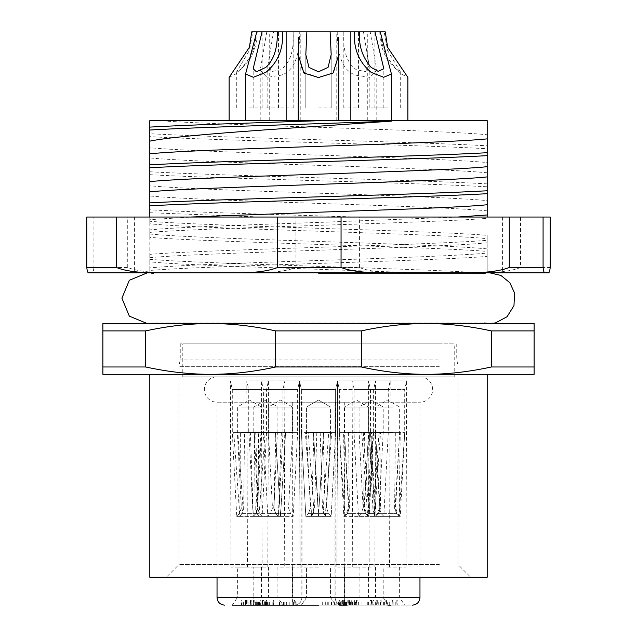 <?xml version="1.0" encoding="UTF-8"?>
<svg xmlns="http://www.w3.org/2000/svg" width="637" height="637" viewBox="0 0 637 637"><rect width="100%" height="100%" fill="white"/><g stroke="black" fill="none" stroke-linecap="round" stroke-linejoin="round"><path stroke-width="0.48" stroke-dasharray="3.19 2.39" d="M534.125 323.572L534.125 374.309L102.875 374.309L102.875 330.898L145.706 330.898C168.399 325.953 190.057 323.516 210.688 323.572L534.125 323.572M534.125 366.984L491.294 366.984C468.601 371.928 446.943 374.365 426.312 374.309C405.689 374.373 384.031 371.928 361.33 366.984L361.33 330.898C384.015 325.953 405.681 323.516 426.312 323.572C446.935 323.508 468.593 325.953 491.294 330.898L534.125 330.898M102.875 330.898L102.875 323.572L210.688 323.572C231.311 323.508 252.969 325.953 275.67 330.898L361.33 330.898M147.274 323.572L485.927 323.572L147.274 323.572L152.697 322.983L318.5 322.983L152.697 322.983L151.073 323.572M487.194 374.309L149.806 374.309L487.194 374.309L487.194 577.249L149.806 577.249L149.806 374.309M491.294 330.898L491.294 366.984M275.67 330.898L275.67 366.984C252.985 371.928 231.319 374.365 210.688 374.309C190.065 374.373 168.407 371.928 145.706 366.984L145.706 330.898M145.706 366.984L102.875 366.984M361.33 366.984L275.67 366.984M450.311 577.249L166.297 577.249L450.311 577.249M439.331 564.565L178.981 564.565L439.331 564.565M439.331 366.697L178.981 366.697L439.331 366.697M438.232 359.085L180.247 359.085L438.232 359.085M438.232 343.869L180.247 343.869L438.232 343.869M182.787 343.869L454.213 343.869L182.787 343.869L182.787 376.841L454.213 376.841L454.213 343.869M454.213 376.841L182.787 376.841M217.034 376.841L419.966 376.841L217.034 376.841A12.684 12.684 0 0 0 204.35 389.526A12.684 12.684 0 0 0 217.034 402.21L419.966 402.21L217.034 402.21L217.034 577.249M419.966 376.841A12.684 12.684 0 0 1 432.65 389.526A12.684 12.684 0 0 1 419.966 402.21L419.966 577.249M419.966 597.538L344.721 597.538L344.721 402.21L292.279 402.21L292.279 597.538L217.034 597.538M318.604 605.15L411.566 605.15L232.298 605.15L266.545 605.15L232.298 605.15L237.37 597.538L261.465 597.538L237.37 597.538L237.37 567.097L249.417 567.097L237.37 567.097M318.5 605.15L335.619 605.15L318.5 605.15M371.148 605.15L388.267 605.15L354.029 605.15L383.625 605.15L371.132 605.15L371.132 600.078L397.233 600.078L397.233 605.15L376.045 605.15L376.045 600.078L383.625 600.078L380.894 600.078L380.894 605.15M387.583 605.15L370.455 605.15L387.583 605.15M356.497 605.15L339.37 605.15L356.497 605.15M280.503 605.15L297.63 605.15L280.503 605.15M265.852 605.15L282.971 605.15L265.852 605.15M246.487 605.15L273.727 605.15L273.727 600.078L246.487 600.078L269.172 600.078L260.191 600.078L260.191 605.15L246.487 605.15L246.487 600.078M260.191 600.078L273.615 600.078L273.615 605.15L260.191 605.15M268.782 605.15L269.172 600.078L268.782 605.15M322.059 605.15L336.177 605.15L322.059 605.15L322.059 600.078L336.177 600.078L322.059 600.078M251.838 605.15L241.646 605.15L242.1 605.15L242.1 600.078L241.646 600.078L251.838 600.078L250.468 600.078L250.468 605.15L251.838 605.15L251.838 600.078M245.396 600.078L245.396 605.15L253.502 605.15L253.502 600.078L241.646 600.078L241.646 605.15L242.1 605.15M253.502 605.15L266.242 605.15L245.548 605.15L245.548 600.078L262.516 600.078L262.516 605.15L262.348 600.078L259.474 600.078L260.724 600.078L260.724 605.15M260.724 600.078L266.242 600.078L266.242 605.15L265.796 605.15L265.796 600.078L266.242 600.078L253.502 600.078M256.058 605.15L256.058 600.078M250.468 600.078L245.548 600.078L245.548 605.15M253.805 567.097L265.852 567.097L253.805 567.097L253.805 597.538L277.899 597.538L253.805 597.538L248.733 605.15L250.468 605.15M294.724 600.078L294.724 605.15L279.428 605.15L281.92 605.15L281.92 600.078L279.747 600.078L296.961 600.078L281.92 600.078M287.956 605.15L293.45 605.15L287.956 605.15L287.956 600.078L293.45 600.078L287.956 600.078M356.425 605.15L339.664 605.15L340.094 605.15L339.664 605.15L339.664 600.078L356.425 600.078L351.871 600.078L351.871 605.15L356.425 605.15L356.425 600.078L356.171 605.15M345.493 605.15L345.493 600.078L348.272 600.078L343.693 600.078L343.693 605.15L348.272 605.15L334.353 605.15L353.989 605.15L344.872 605.15L344.872 600.078L344.227 600.078L344.227 605.15M347.173 600.078L347.173 605.15L351.871 605.15L351.672 600.078L344.872 600.078L353.989 600.078L334.353 600.078L345.493 600.078M376.324 605.15L396.843 605.15L396.843 600.078L371.745 600.078L371.745 605.15L372.167 605.15L372.167 600.078L377.693 600.078L377.693 605.15L376.324 605.15L376.324 600.078M381.117 605.15L380.488 605.15L380.488 600.078L381.117 600.078L381.117 605.15M377.693 600.078L376.164 600.078L376.164 605.15L377.693 605.15M342.595 605.15L355.406 605.15L339.139 605.15L342.595 605.15L342.595 600.078L339.139 600.078L355.406 600.078L342.595 600.078M335.15 402.21L335.15 597.538A7.612 7.604 -90 0 0 342.754 605.15A7.612 1.967 90 0 0 344.721 597.538L334.99 597.538C335.412 602.14 337.928 604.68 342.539 605.15M302.01 402.21L302.01 597.538L334.99 597.538L334.99 402.21M301.85 402.21L301.85 597.538L292.279 597.538A7.612 1.967 -90 0 0 294.246 605.15A7.612 7.604 90 0 0 301.85 597.538L302.01 597.538C301.588 602.14 299.072 604.68 294.461 605.15M318.5 567.097L300.107 567.097L318.5 567.097M318.5 380.894L299.462 380.894L318.5 380.894M304.136 389.526L335.619 389.526L304.136 389.526M331.662 432.65L313.85 432.65L311.589 516.368L331.184 516.368L325.403 516.368L324.145 513.669L323.27 508.437L328.7 432.65L331.662 432.65L325.403 516.368M311.589 516.368L313.125 513.669L328.62 513.669L331.184 516.368L318.5 516.368L323.572 432.65L318.5 516.368L331.184 516.368L335.619 432.65L313.428 432.65L335.619 432.65L335.619 389.526L337.538 380.894L336.893 567.097L337.538 380.894L335.619 389.526L301.381 389.526L335.619 389.526L335.619 432.65L332.864 432.65M331.654 432.65L323.15 432.65L325.411 516.368L305.816 516.368L311.597 516.368L305.338 432.65L304.136 432.65L328.7 432.65M301.381 432.65L301.381 389.526L301.381 432.65L305.816 516.368L308.38 513.669L305.816 516.368L318.5 516.368L313.428 432.65L318.659 513.669L318.5 516.368L305.816 516.368L301.381 432.65L313.428 432.65L304.136 432.65M305.346 432.65L316.804 432.65L314.535 508.437L313.125 513.669M320.196 432.65L322.465 508.437L323.875 513.669L325.411 516.368M311.597 516.368L312.855 513.669L313.73 508.437L308.3 432.65L305.338 432.65M316.804 432.65L308.3 432.65M328.612 432.388L306.445 432.388L328.612 432.388M328.612 407.019L306.445 407.019L328.612 407.019M371.148 597.538L383.195 597.538L371.148 597.538M371.148 567.097L352.755 567.097L371.148 567.097M365.901 380.894L352.11 380.894L365.901 380.894M354.69 389.526L388.267 389.526L354.69 389.526M371.148 380.894L390.186 380.894L371.148 380.894M371.514 432.65L388.267 432.65L380.536 432.65L374.644 516.368L383.832 516.368L367.653 516.368L369.396 508.437L373.011 432.65L361.76 432.65L367.653 516.368L371.514 432.65M363.257 432.65L368.473 508.437L367.653 516.368L358.464 516.368L374.644 516.368L372.9 508.437L369.285 432.65L380.536 432.65L379.039 432.65L373.823 508.437L374.644 516.368L370.782 432.65L354.029 432.65L373.011 432.65M379.039 432.65L369.285 432.65M382.741 432.388L359.093 432.388L382.741 432.388M382.741 407.019L359.093 407.019L382.741 407.019M387.583 597.538L399.63 597.538L387.583 597.538M387.583 567.097L405.976 567.097L387.583 567.097M370.32 380.894L387.583 380.894L370.32 380.894M380.345 389.526L404.702 389.526L380.345 389.526M387.583 380.894L406.621 380.894L387.583 380.894M374.898 432.65L404.702 432.65L399.073 516.368L400.267 516.368L376.085 516.368L378.474 513.669L380.512 508.437L379.827 432.65L370.615 432.65L376.085 516.368L374.898 432.65M375.535 432.65L380.106 508.437L378.338 513.669L376.085 516.368L399.073 516.368L396.684 513.669L394.645 508.437L395.338 432.65L404.551 432.65L399.622 432.65L395.051 508.437L396.819 513.669L399.073 516.368L400.259 432.65L379.827 432.65M399.622 432.65L395.338 432.65M392.679 432.388L375.527 432.388L392.679 432.388M392.679 407.019L375.527 407.019L392.679 407.019M356.497 597.538L344.442 597.538L356.497 597.538M356.497 567.097L338.104 567.097L356.497 567.097M339.099 380.894L356.497 380.894L339.099 380.894M363.456 389.526L339.37 389.526L363.456 389.526M356.497 380.894L375.535 380.894L356.497 380.894M339.489 432.65L343.622 432.65L344.904 516.368L347.181 513.669L348.972 508.437L344.45 432.65L339.489 432.65L369.372 432.65L364.404 432.65L363.623 508.437L365.678 513.669L368.082 516.368L373.497 432.65L369.372 432.65L368.082 516.368L343.813 516.368L344.912 516.368L339.37 432.65L339.37 389.526L337.451 380.894L338.104 567.097M373.497 432.65L343.622 432.65L368.552 432.388L344.434 432.388L344.434 407.019L368.552 407.019L344.434 407.019L356.497 400.052L368.552 407.019L368.536 432.65L373.616 432.65L373.616 389.526L375.535 380.894L374.882 567.097M348.582 432.65L349.363 508.437L347.316 513.669L344.904 516.368L369.173 516.368L368.082 516.368L365.805 513.669L364.014 508.437L368.536 432.65L364.404 432.65M323.572 432.65L313.428 432.65L323.572 432.65L319.002 508.031L323.572 432.65M323.293 508.031L319.002 508.031L318.659 513.669L319.002 508.031L326.534 508.031L330.555 432.388L306.445 432.388L330.555 432.388L330.555 407.019L306.445 407.019L330.555 407.019L318.5 400.052L306.445 407.019L318.5 400.052L330.555 407.019L330.555 432.388L326.542 508.031L314.551 508.031M318.022 508.437L313.428 432.65L318.022 508.437M313.707 508.031L310.458 508.031L306.445 432.388L306.445 407.019L306.445 432.388L310.458 508.031L322.449 508.031M280.503 597.538L292.558 597.538L280.503 597.538M280.503 567.097L298.896 567.097L280.503 567.097M280.503 380.894L299.549 380.894L280.503 380.894M298.896 567.097L299.549 380.894L297.63 389.526L280.503 389.526L297.63 389.526L297.63 432.65L285.583 432.65L280.503 516.368L267.819 516.368L263.384 432.65L285.583 432.65L263.384 432.65L263.384 389.526L280.503 389.526L263.384 389.526L261.465 380.894L262.118 567.097M285.575 432.65L297.63 432.65L293.187 516.368L280.503 516.368L285.583 432.65L275.431 432.65L285.583 432.65L281.013 508.031L285.583 432.65M280.503 516.368L293.187 516.368L290.631 513.669L280.67 513.669L280.503 516.368L280.989 508.437L280.67 513.669L290.631 513.669L288.553 508.031L292.566 432.388L268.448 432.388L292.566 432.388L292.566 407.019L268.448 407.019L292.566 407.019L280.503 400.052L268.448 407.019L268.448 432.388L272.461 508.031L280.001 508.031L275.431 432.65L280.503 516.368L275.439 432.65L280.025 508.437L280.001 508.031L272.461 508.031L270.383 513.669L280.344 513.669L280.503 516.368L280.025 508.437L280.344 513.669L270.383 513.669L267.827 516.368L280.503 516.368M281.013 508.031L280.989 508.437L281.013 508.031L288.553 508.031L281.013 508.031M249.417 567.097L231.024 567.097L249.417 567.097M249.417 380.894L268.464 380.894L249.417 380.894M260.652 389.526L232.298 389.526L260.652 389.526M258.439 432.65L232.298 432.65L233.747 432.65L239.846 516.368L236.733 516.368L258.988 516.368L256.95 513.669L255.158 508.437L254.33 432.65L265.088 432.65L258.988 516.368L258.439 432.65M260.987 432.65L255.787 508.437L257.165 513.669L258.988 516.368L239.846 516.368L241.885 513.669L243.684 508.437L244.504 432.65L233.747 432.65L237.848 432.65L243.047 508.437L241.67 513.669L239.846 516.368L240.404 432.65L281.339 432.65L278.409 516.368L275.901 513.669L273.862 508.437L277.374 432.65L282.756 432.65L250.365 432.65L253.295 516.368L278.536 516.368L282.971 432.65L277.374 432.65M237.848 432.65L244.504 432.65M241.511 432.388L261.473 432.388L241.511 432.388M241.511 407.019L261.473 407.019L241.511 407.019M265.852 567.097L247.459 567.097L265.852 567.097M265.852 380.894L284.89 380.894L265.852 380.894M263.471 389.526L282.971 389.526L263.471 389.526M248.948 432.65L255.74 432.65L257.977 508.437L255.851 513.669L253.295 516.368L248.948 432.65M275.964 432.65L273.727 508.437L275.853 513.669L278.409 516.368L253.168 516.368L255.803 513.669L257.842 508.437L254.33 432.65L253.797 432.388L277.907 432.388L253.797 432.388L253.797 407.019L277.907 407.019L253.797 407.019L265.852 400.052L277.907 407.019L277.891 432.65M255.74 432.65L253.813 432.65M255.381 605.15L255.381 600.078M262.85 605.15L262.85 600.078M253.367 605.15L253.367 600.078M259.02 605.15L259.02 600.078M322.68 605.15L322.68 600.078M327.912 605.15L327.912 600.078M331.654 605.15L331.654 600.078M336.177 605.15L336.177 600.078M331.383 605.15L331.383 600.078M328.262 605.15L328.262 600.078M253.2 605.15L253.2 600.078M256.631 605.15L256.631 600.078M259.474 605.15L259.474 600.078M296.961 605.15L296.961 600.078M295.17 605.15L295.17 600.078M289.827 605.15L289.827 600.078M283.513 605.15L283.513 600.078M281.013 605.15L281.013 600.078M279.428 605.15L279.428 600.078M279.747 605.15L279.747 600.078M284.19 605.15L284.19 600.078M286.363 605.15L286.363 600.078M292.192 605.15L292.192 600.078M293.45 605.15L293.45 600.078M350.135 605.15L350.135 600.078M353.989 605.15L353.989 600.078M346.719 605.15L346.719 600.078M334.353 605.15L334.353 600.078M336.129 605.15L336.129 600.078M348.272 600.078L348.272 605.15M343.693 600.078L339.664 600.078L340.094 600.078L340.094 605.15M383.912 605.15L383.912 600.078M386.42 600.078L392.941 600.078L384.764 600.078L386.42 600.078L386.42 605.15L384.764 605.15L388.267 605.15L383.195 597.538L383.195 567.097M391.062 600.078L391.062 605.15L392.941 605.15L392.575 600.078L392.941 605.15L386.42 605.15M385.162 600.078L384.764 605.15L385.162 600.078M358.368 605.15L358.368 600.078L371.132 600.078M361.999 605.15L361.999 600.078L358.368 600.078M367.74 605.15L367.74 600.078M383.625 605.15L383.625 600.078M380.894 600.078L361.999 600.078M368.576 605.15L368.576 600.078M339.139 605.15L339.139 600.078M354.618 605.15L354.618 600.078L354.602 605.15M351.21 605.15L351.21 600.078M355.406 605.15L355.406 600.078M338.414 605.15L338.414 600.078M344.338 600.078L350.414 600.078L344.338 600.078L344.338 605.15L350.414 605.15L344.338 605.15M344.88 600.078L349.625 600.078L344.88 600.078L344.88 605.15L349.625 605.15L344.131 605.15L344.88 605.15L344.888 600.078M343.407 605.15L343.407 600.078M350.414 605.15L350.414 600.078M344.131 605.15L344.131 600.078M349.625 605.15L349.625 600.078M318.5 273.647L483.387 273.647L318.5 273.647M318.5 322.983L484.303 322.983L318.5 322.983M483.387 272.835L483.387 273.647L489.726 272.835L149.806 272.835L149.806 270.446C176.68 268.177 242.474 265.908 311.612 263.638C385.393 261.226 458.544 258.805 487.194 256.385L487.194 272.835L502.41 272.835L134.59 272.835L479.836 272.835L147.274 272.835L149.806 272.835L149.806 272.047A179.101 5.582 -179.2 0 0 158.995 272.827M121.333 272.835L88.639 272.835M548.361 272.835L544.93 272.835M502.41 217.034L134.59 217.034L502.41 217.034L502.41 272.835L487.194 272.835L487.194 251.424C460.288 249.155 394.606 246.885 325.388 244.616C251.496 242.195 178.344 239.775 149.806 237.354L149.806 259.331C178.4 261.743 251.464 264.164 325.388 266.584C388.928 268.671 449.81 270.757 479.836 272.835M171.257 272.835C151.757 272.939 137.25 271.163 127.726 267.508L93.918 267.508C93.512 271.163 92.898 272.939 92.07 272.835M127.726 267.508L127.726 217.034L295.942 217.034L295.942 267.508C286.419 271.163 271.911 272.939 252.403 272.835M401.127 272.835C382.455 272.939 368.552 271.163 359.435 267.508L295.942 267.508M359.435 267.508L359.435 217.034L520.525 217.034L520.525 267.508C511.407 271.163 497.505 272.939 478.833 272.835M550.209 267.508L520.525 267.508M86.791 217.034L93.918 217.034L93.918 267.508M93.918 217.034L127.726 217.034M295.942 217.034L359.435 217.034M520.525 217.034L550.209 217.034M357.054 217.034C278.409 214.621 192.31 212.209 149.806 209.796L149.806 221.278C178.424 223.698 251.647 226.119 325.388 228.532C394.765 230.809 460.44 233.078 487.194 235.34L487.194 240.3C458.632 242.721 385.449 245.141 311.612 247.562C242.299 249.831 176.513 252.109 149.806 254.362L149.806 232.394C176.728 230.124 242.315 227.863 311.612 225.594C385.6 223.173 458.688 220.744 487.194 218.332M487.194 235.34L487.194 238.7C463.577 236.208 392.535 233.723 318.5 231.239C244.465 228.747 173.423 226.262 149.806 223.77L149.806 233.994C173.423 236.486 244.465 238.971 318.5 241.463C392.535 243.947 463.577 246.431 487.194 248.924L487.194 238.7M487.194 248.924L487.194 251.424M487.194 256.385L487.194 253.024C463.577 255.509 392.535 258.001 318.5 260.485C244.465 262.97 173.423 265.462 149.806 267.946L149.806 257.722C173.423 255.238 244.465 252.746 318.5 250.261C392.535 247.777 463.577 245.285 487.194 242.801L487.194 253.024M487.194 242.801L487.194 240.3M487.194 134.773L487.194 120.632L158.971 120.632C188.202 122.861 252.459 125.083 318.5 127.304C392.535 129.797 463.577 132.281 487.194 134.773L487.194 145.817C416.335 141.772 220.816 137.743 149.806 133.698L149.806 136.629C220.569 140.666 416.566 144.71 487.194 148.747L487.194 145.817M487.194 148.747L487.194 162.594C463.577 160.11 392.535 157.626 318.5 155.133C244.465 152.649 173.423 150.157 149.806 147.673L149.806 157.896C173.423 160.381 244.465 162.873 318.5 165.357C392.535 167.85 463.577 170.334 487.194 172.818L487.194 162.594M487.194 172.818L487.194 183.87C416.423 179.825 220.426 175.78 149.806 171.751L149.806 174.681C220.569 178.718 416.566 182.763 487.194 186.792L487.194 183.87M487.194 186.792L487.194 200.647C463.577 198.163 392.535 195.67 318.5 193.186C244.465 190.702 173.423 188.21 149.806 185.725L149.806 195.949C173.423 198.433 244.465 200.926 318.5 203.41C392.535 205.894 463.577 208.387 487.194 210.871L487.194 200.647M487.194 210.871L487.194 217.034M417.498 272.843L318.5 269.292C244.449 266.799 173.423 264.315 149.806 261.823L149.806 259.331M149.806 209.796L149.806 195.949M149.806 185.725L149.806 174.681M149.806 171.751L149.806 157.896M149.806 147.673L149.806 136.629M149.806 133.698L149.806 120.632L158.971 120.632M149.806 217.034L149.806 219.677L190.726 217.034M457.732 217.034L318.5 222.432C244.465 224.925 173.423 227.409 149.806 229.901L149.806 219.677M149.806 229.901L149.806 232.394M149.806 254.362L149.806 257.722M149.806 267.946L149.806 270.446M149.806 261.823L149.806 272.047M149.806 237.354L149.806 233.994M149.806 223.77L149.806 221.278M149.806 212.726L261.178 217.034M387.583 120.632L367.286 120.632L387.583 120.632M371.148 120.632L391.444 120.632L371.148 120.632M265.852 120.632L286.148 120.632L265.852 120.632M249.417 120.632L269.714 120.632L249.417 120.632M280.503 120.632L300.799 120.632L280.503 120.632M356.497 120.632L336.201 120.632L356.497 120.632M380.942 31.85L374.898 31.85L384.175 31.85L387.583 50.419L400.267 71.67L396.158 68.971L387.583 58.094C383.116 49.917 380.902 41.166 380.942 31.85L379.819 31.85C379.819 41.931 382.399 51.279 387.583 59.902L399.877 73.287L407.879 77.388M384.175 31.85L385.289 31.85M379.819 31.85L293.02 31.85C294.405 50.419 290.233 63.087 280.503 69.839L271.529 71.527L267.827 65.691L273.52 31.85L293.02 31.85M251.711 31.85L273.52 31.85M359.69 31.85L358.464 31.85L359.69 31.85M277.31 31.85L278.536 31.85L277.31 31.85M338.151 31.85L298.849 31.85L338.151 31.85M387.583 107.956L374.898 107.956L387.583 107.956M356.497 107.956L343.813 107.956L356.497 107.956M371.148 107.956L383.832 107.956L371.148 107.956M318.5 107.956L331.184 107.956L318.5 107.956M265.852 107.956L278.536 107.956L265.852 107.956M249.417 107.956L262.102 107.956L249.417 107.956M280.503 107.956L293.187 107.956L280.503 107.956M363.48 31.85L369.173 65.691L365.455 71.527L356.497 69.839C346.711 62.92 342.539 50.259 343.98 31.85M337.252 31.85C337.204 57.322 343.622 71.806 356.497 75.301L369.962 77.372L376.786 70.245L370.208 31.85M306.875 31.85L305.816 54.655L309.168 67.665L318.5 71.782L327.84 67.657L331.184 54.655L330.125 31.85M338.215 37.257L338.319 40.497M338.55 46.119L338.685 49.471M338.773 52.529L338.796 54.647L333.621 72.538L318.5 77.515L302.79 71.925L298.204 54.655L298.22 53.022M298.323 49.336L298.379 47.934M298.578 43.093L298.777 37.567M256.058 31.85C256.098 41.174 253.884 49.925 249.417 58.094L240.834 68.979L236.733 71.67L249.417 50.419L252.825 31.85M229.121 77.388L237.203 73.223L249.417 59.902C254.601 51.271 257.189 41.923 257.181 31.85M266.792 31.85L260.214 70.245L267.014 77.364L280.503 75.301C293.386 71.806 299.804 57.322 299.748 31.85M335.619 432.65L331.184 516.368L328.62 513.669L326.542 508.031L328.62 513.669L318.659 513.669L324.145 513.669M323.875 513.669L312.855 513.669M374.094 513.669L368.512 513.669M368.202 513.669L373.784 513.669M369.42 508.031L373.847 508.031M372.876 508.031L368.449 508.031M396.819 513.669L378.474 513.669M378.338 513.669L396.684 513.669M380.52 508.031L395.067 508.031M394.645 508.031L380.09 508.031M365.678 513.669L347.181 513.669M347.316 513.669L365.805 513.669M348.957 508.031L363.623 508.031M364.038 508.031L349.363 508.031M310.458 508.031L317.998 508.031L310.458 508.031L308.38 513.669L318.341 513.669L308.38 513.669L310.458 508.031M241.67 513.669L256.95 513.669M257.165 513.669L241.885 513.669M255.15 508.031L243.031 508.031M243.692 508.031L255.811 508.031M255.851 513.669L275.901 513.669M275.853 513.669L255.803 513.669M273.87 508.031L257.969 508.031M257.197 496.486L257.81 508.031L273.735 508.031M247.172 600.078L247.172 605.15M250.365 605.15L250.365 600.078M254.171 600.078L254.171 605.15M260.015 605.15L260.015 600.078M264.61 605.15L264.61 600.078M267.46 605.15L267.46 600.078M266.592 605.15L266.592 600.078M260.907 605.15L260.907 600.078M267.014 605.15L267.014 600.078M272.182 605.15L272.182 600.078M269.953 605.15L269.953 600.078M265.382 605.15L265.382 600.078M258.996 605.15L258.996 600.078M256.958 600.078L256.958 605.15M325.682 605.15L325.682 600.078M327.283 605.15L327.283 600.078M246.885 605.15L246.885 600.078M248.04 605.15L248.04 600.078M251.918 605.15L251.918 600.078M253 605.15L253 600.078M256.783 605.15L256.783 600.078M258.606 605.15L258.606 600.078M261.003 605.15L261.003 600.078M262.866 605.15L262.866 600.078M257.643 605.15L257.643 600.078M250.349 605.15L250.349 600.078M246.981 605.15L246.981 600.078M243.613 605.15L243.613 600.078M350.039 605.15L350.039 600.078M346.345 605.15L346.345 600.078M344.951 605.15L344.951 600.078M351.839 605.15L351.839 600.078M378.243 605.15L378.243 600.078M386.078 605.15L386.078 600.078M392.854 605.15L392.854 600.078M395.784 605.15L395.784 600.078M387.734 605.15L387.734 600.078M389.693 605.15L389.693 600.078M387.845 605.15L387.845 600.078M371.427 600.078L371.427 605.15M375.336 605.15L375.336 600.078M371.801 605.15L371.801 600.078M339.242 605.15L339.242 600.078L339.234 605.15M341.233 605.15L341.233 600.078M346.99 605.15L346.99 600.078M352.548 605.15L352.548 600.078M353.017 605.15L353.017 600.078M346.815 605.15L346.815 600.078M340.684 605.15L340.684 600.078M346.918 605.15L346.918 600.078M349.45 605.15L349.45 600.078L349.45 605.15M346.902 605.15L346.902 600.078M344.386 605.15L344.386 600.078M348.861 605.15L348.861 600.078M348.901 605.15L348.901 600.078M180.247 343.869L180.247 359.085L178.981 366.697L178.981 564.565L166.297 577.249M456.753 343.869L456.753 359.085L458.019 366.697L458.019 564.565L470.703 577.249M330.547 597.538L335.619 605.15L330.547 597.538L330.547 567.097L330.547 597.538M306.453 597.538L301.381 605.15L306.453 597.538L306.453 567.097L306.453 597.538M300.107 567.097L299.462 380.894L301.381 389.526L299.462 380.894L300.107 567.097M359.101 567.097L359.101 597.538L354.029 605.15M352.755 567.097L352.11 380.894L354.029 389.526L354.029 432.65L358.464 516.368L361.028 513.669L363.106 508.031L359.093 432.388L359.093 407.019L371.148 400.052L383.203 407.019L383.203 432.388L379.19 508.031L381.268 513.669L383.832 516.368L388.267 432.65L388.267 389.526L390.186 380.894L389.541 567.097M399.63 567.097L399.63 597.538L404.702 605.15M375.535 567.097L375.535 597.538L370.455 605.15M369.189 567.097L368.536 380.894L370.455 389.526L370.455 432.65L374.898 516.368L377.462 513.669L379.533 508.031L375.527 432.388L375.527 407.019L387.583 400.052L399.638 407.019L399.638 432.388L395.625 508.031L397.703 513.669L400.267 516.368L404.702 432.65L404.702 389.526L406.621 380.894L405.976 567.097M368.544 567.097L368.544 597.538L373.616 605.15M344.442 567.097L344.442 597.538L339.37 605.15M344.689 437.149L348.447 508.031L346.369 513.669L343.813 516.368L339.37 432.65M368.297 437.149L364.539 508.031L366.617 513.669L369.173 516.368L373.616 432.65M292.558 567.097L292.558 597.538L297.63 605.15M268.456 567.097L268.456 597.538L263.384 605.15M261.465 567.097L261.465 597.538L266.545 605.15M231.024 567.097L230.379 380.894L232.298 389.526L232.298 432.65L236.733 516.368L239.297 513.669L241.375 508.031L237.362 432.388L237.362 407.019L249.417 400.052L261.473 407.019L261.473 432.388L257.467 508.031L259.538 513.669L262.102 516.368L266.545 432.65L266.545 389.526L268.464 380.894L267.811 567.097M277.899 567.097L277.899 597.538L282.971 605.15M247.459 567.097L246.814 380.894L248.733 389.526L248.733 432.65M282.971 432.65L282.971 389.526L284.89 380.894L284.245 567.097M274.507 496.486L273.894 508.031L275.972 513.669L278.536 516.368L280.296 483.204M257.81 508.031L255.732 513.669L253.168 516.368L251.408 483.204M269.3 605.15L269.3 600.078M266.664 605.15L266.664 600.078M241.2 605.15L241.2 600.078M356.863 605.15L356.863 600.078M351.942 605.15L351.942 600.078M376.045 605.15L376.045 600.078M380.185 605.15L380.185 600.078M384.613 605.15L384.613 600.078M393.101 605.15L393.101 600.078M153.613 272.835L153.613 273.647L147.274 272.835M318.5 323.572L489.726 323.572L318.5 323.572M487.194 272.835L489.726 272.835M134.59 217.034L134.59 272.835M367.286 120.632L367.286 31.85M374.898 107.956L374.898 31.85M400.267 107.956L400.267 71.67M369.181 107.956L369.181 65.691M336.201 120.632L336.201 31.85M376.786 120.632L376.786 70.245M343.813 107.956L343.813 31.85M383.832 107.956L383.832 68.74M358.464 107.956L358.464 31.85M331.184 107.956L331.184 54.655L331.184 107.956M305.816 107.956L305.816 54.655L305.816 107.956M338.796 120.632L338.796 54.647M298.204 120.632L298.204 54.655M278.536 107.956L278.536 31.85M253.168 107.956L253.168 68.74M262.102 107.956L262.102 31.85M269.714 120.632L269.714 31.85M236.733 107.956L236.733 71.67M293.187 107.956L293.187 31.85M260.214 120.632L260.214 70.245M300.799 120.632L300.799 31.85M267.819 107.956L267.819 65.691M484.303 322.983L485.927 323.572"/><path stroke-width="0.96" d="M534.125 374.309L534.125 323.572L102.875 323.572L102.875 374.309L534.125 374.309M102.875 330.898L145.706 330.898C168.407 325.953 190.065 323.508 210.688 323.572C231.319 323.516 252.985 325.953 275.67 330.898L361.33 330.898C384.031 325.953 405.689 323.508 426.312 323.572C446.943 323.516 468.601 325.953 491.294 330.898L534.125 330.898M534.125 366.984L491.294 366.984L491.294 330.898M491.294 366.984C468.593 371.928 446.935 374.373 426.312 374.309C405.681 374.365 384.015 371.928 361.33 366.984L361.33 330.898M145.706 330.898L145.706 366.984C168.399 371.928 190.057 374.365 210.688 374.309C231.311 374.373 252.969 371.928 275.67 366.984L275.67 330.898M275.67 366.984L361.33 366.984M102.875 366.984L145.706 366.984M487.194 374.309L487.194 577.249L149.806 577.249L149.806 374.309M232.298 605.15L318.604 605.15M242.1 605.15L245.396 605.15M245.548 605.15L248.733 605.15M281.92 605.15L294.724 605.15M339.664 605.15L343.693 605.15M344.227 605.15L347.173 605.15M387.845 605.15L391.062 605.15M487.194 272.835L121.333 272.835M543.082 217.034L341.058 217.034L341.058 267.508L277.565 267.508L277.565 217.034L116.475 217.034L116.475 267.508L86.791 267.508C87.197 271.163 87.81 272.939 88.639 272.835L548.361 272.835C549.19 272.939 549.803 271.163 550.209 267.508L550.209 217.034L543.082 217.034L543.082 267.508C543.488 271.163 544.102 272.939 544.93 272.835L502.41 272.835M543.082 267.508L509.274 267.508C499.75 271.163 485.243 272.939 465.743 272.835M509.274 267.508L509.274 217.034M341.058 267.508C350.581 271.163 365.089 272.939 384.597 272.835M277.565 267.508C268.448 271.163 254.545 272.939 235.873 272.835M116.475 267.508C125.593 271.163 139.495 272.939 158.167 272.835M86.791 267.508L86.791 217.034L116.475 217.034M341.058 217.034L277.565 217.034M487.194 217.034L487.194 214.972L457.732 217.034M190.726 217.034L318.5 212.209C392.535 209.724 463.577 207.24 487.194 204.748L487.194 214.972M487.194 204.748L487.194 193.704C416.431 197.741 220.434 201.786 149.806 205.823L149.806 202.892C220.577 198.855 416.574 194.811 487.194 190.774L487.194 193.704M487.194 190.774L487.194 176.919C463.577 179.411 392.535 181.895 318.5 184.388C244.465 186.872 173.423 189.356 149.806 191.848L149.806 181.625C173.423 179.132 244.465 176.648 318.5 174.164C392.535 171.672 463.577 169.187 487.194 166.695L487.194 176.919M487.194 166.695L487.194 155.651C416.431 159.688 220.434 163.733 149.806 167.77L149.806 164.84C220.577 160.803 416.574 156.758 487.194 152.721L487.194 155.651M487.194 152.721L487.194 138.874C463.577 141.358 392.535 143.843 318.5 146.335C244.465 148.819 173.423 151.311 149.806 153.796L149.806 141.143C173.439 136.167 244.409 131.198 318.5 126.214L391.747 121.11C311.541 124.151 200.122 127.097 149.806 130.028L149.806 127.097C186.147 124.987 255.421 122.814 321.39 120.632L149.806 120.632L149.806 127.097M391.691 120.632L487.194 120.632L487.194 138.874M149.806 130.028L149.806 141.143M149.806 153.796L149.806 164.84M149.806 167.77L149.806 181.625M149.806 191.848L149.806 202.892M149.806 205.823L149.806 217.034M391.747 121.11L391.731 120.632L321.39 120.632M407.871 120.632L407.871 77.388L387.583 47.242L385.289 31.85L251.711 31.85L249.417 47.242L229.121 77.388L229.129 120.632M359.69 31.85C358.408 45.092 362.23 56.932 371.148 67.363L378.147 71.36L383.832 68.74L374.946 31.85M380.209 31.85L391.444 74.011L383.625 77.276L371.148 72.339C358.997 62.267 353.424 48.77 354.427 31.85M306.875 31.85L305.816 54.655L308.977 67.434L318.5 71.782L328.063 67.371L331.184 54.655L330.125 31.85M338.215 37.257L338.796 54.655L333.095 73.016L318.5 77.515L303.889 73.008L298.204 54.655L298.777 37.567M338.319 40.497L338.55 46.119M338.685 49.471L338.773 52.529M298.22 53.022L298.323 49.336M298.379 47.934L298.578 43.093M262.054 31.85L253.168 68.74L256.432 71.782L265.852 67.363C273.91 59.886 277.724 48.046 277.31 31.85M282.573 31.85C283.537 48.866 277.971 62.362 265.852 72.339L253.343 77.276L245.556 74.011L256.791 31.85M217.034 577.249L217.034 597.538L419.966 597.538C419.56 602.116 417.02 604.656 412.362 605.15M419.966 577.249L419.966 597.538M217.034 597.538C217.44 602.116 219.98 604.656 224.638 605.15M147.282 323.572L129.335 316.143L121.906 298.204L129.335 280.272L147.274 272.835M484.303 322.983L489.726 323.572L495.427 322.927L507.02 316.764L513.979 305.641L514.553 292.964L509.783 282.669L500.897 275.431L489.726 272.835M391.444 120.632L391.444 74.011M350.852 120.632L350.852 31.85M338.796 120.632L338.796 54.655M298.204 120.632L298.204 54.655M286.148 120.632L286.148 31.85M245.556 120.632L245.556 74.011"/></g></svg>
